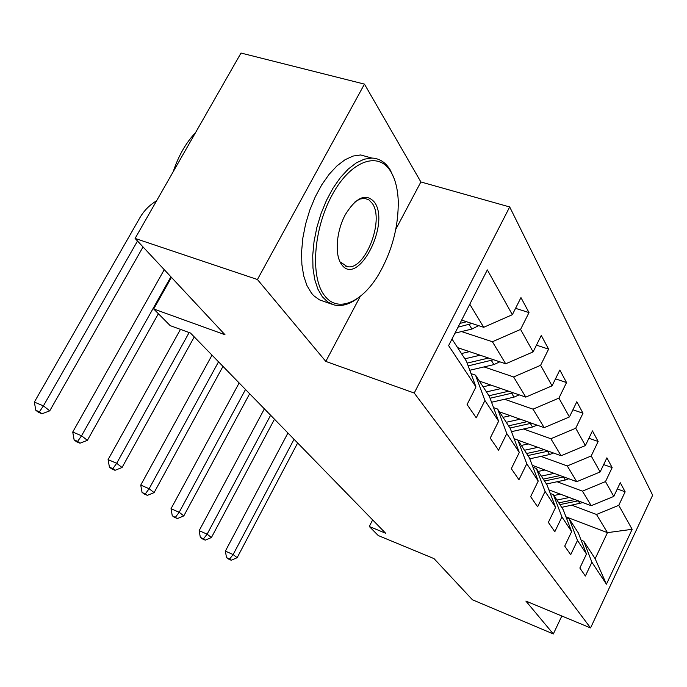 <?xml version="1.0" encoding="UTF-8"?>
<svg xmlns="http://www.w3.org/2000/svg" width="687" height="687" viewBox="0 0 687 687"><rect width="100%" height="100%" fill="white"/><g stroke="black" fill="none" stroke-linecap="round" stroke-linejoin="round"><path stroke-width="1.03" d="M364.462 84.115L241.008 53.045L135.09 238.432L257.427 279.515L325.81 361.422L414.227 393.033L509.694 206.959L420.882 181.961L364.462 84.115L257.427 279.515M414.227 393.033L590.562 627.935L652.65 495.207L509.694 206.959M590.562 627.935L525.881 601.073L553.336 633.955L561.829 615.999M553.336 633.955L472.424 599.768L434.012 558.617L378.262 535.551L369.288 526.5L385.647 533.241L190.479 333.04L170.204 325.638L153.69 308.978L224.984 334.724L135.09 238.432M451.977 339.026L466.473 361.268L475.954 386.944L467.083 404.54L476.246 417.825L484.928 400.512L498.616 421.217L490.226 438.091L498.564 450.183L506.791 433.566L519.295 452.467L511.317 468.671L518.943 479.724L526.766 463.759L538.213 481.072L530.63 496.667L537.629 506.808L545.074 491.445L555.603 507.367L548.363 522.386L554.813 531.729L561.923 516.916L571.644 531.609L564.723 546.096L570.682 554.735L577.484 540.437L586.475 554.04L579.854 568.029L585.367 576.032L591.893 562.224L606.432 584.199L632.143 529.308L607.454 532.648L596.496 514.469L571.996 505.246M475.954 386.944L448.611 345.613L487.341 269.897L512.347 314.698L520.961 297.6L528.999 312.585L515.551 308.334M632.143 529.308L618.764 505.331L625.144 491.815L620.267 482.721L613.783 496.409L605.505 481.587L612.16 467.615L606.896 457.808L600.137 471.96L591.206 455.962L598.154 441.492L592.46 430.895L585.393 445.562L575.723 428.233L582.988 413.239L576.822 401.74L569.42 416.949L558.917 398.117L566.535 382.556L559.828 370.044L552.056 385.836L540.6 365.304L548.604 349.133L541.279 335.471L533.112 351.89L520.566 329.417L528.999 312.585M498.616 421.217L489.367 396.39L475.533 375.171L471.033 373.625M461.535 331.563L492.407 341.748L505.692 363.801L457.585 347.631M475.533 375.171L484.928 400.512M520.566 329.417L492.407 341.748M533.112 351.89L505.692 363.801M519.295 452.467L510.261 428.448L497.62 409.066L493.558 407.631M484.043 366.918L513.627 376.965L525.77 397.112L479.406 381.105M497.62 409.066L506.791 433.566M540.6 365.304L513.627 376.965M552.056 385.836L525.77 397.112M538.213 481.072L529.402 457.825L517.818 440.049L514.116 438.71M504.636 399.276L533.035 409.169L544.181 427.658L499.432 411.839M517.818 440.049L526.766 463.759M558.917 398.117L533.035 409.169M569.42 416.949L544.181 427.658M555.603 507.367L547.007 484.842L536.341 468.474L532.966 467.237M523.546 428.997L550.854 438.735L561.107 455.756L517.878 440.144M536.341 468.474L545.074 491.445M575.723 428.233L550.854 438.735M585.393 445.562L561.107 455.756M571.644 531.609L563.246 509.763L553.404 494.657L550.313 493.498M540.961 456.4L567.273 465.966L576.745 481.69L532.245 465.322M553.404 494.657L561.923 516.916M591.206 455.962L567.273 465.966M600.137 471.96L576.745 481.69M586.475 554.04L578.282 532.837L569.171 518.848L566.32 517.758M557.071 481.742L582.439 491.136L591.215 505.701L548.93 489.883M569.171 518.848L577.484 540.437M605.505 481.587L582.439 491.136M613.783 496.409L591.215 505.701M606.432 584.199L595.148 558.72L583.778 541.262L581.15 540.24M565.968 516.839L607.454 532.648L595.148 558.72M583.778 541.262L591.893 562.224M618.764 505.331L596.496 514.469M171.449 277.376L153.69 308.978M372.646 519.904L369.288 526.5M461.647 320.116L483.7 327.304L469.788 304.221M512.347 314.698L483.7 327.304M625.144 491.815L617.312 488.955M612.16 467.615L603.667 464.567M598.154 441.492L588.922 438.246M582.988 413.239L572.915 409.77M566.535 382.556L555.491 378.855M548.604 349.133L536.453 345.166M325.81 361.422L360.28 296.346M395.815 229.26L420.882 181.961M560.369 494.159L553.945 495.49M569.291 497.5L556.925 500.059M582.894 502.592L561.691 507.367M574.77 499.552L558.746 502.858M559.888 504.61L578.205 500.832L579.922 503.623M294.045 439.276L233.142 554.564L237.144 557.698L297.651 442.978M228.127 558.866L231.227 560.249L229.621 559.003L226.512 557.621L228.127 558.866M229.621 559.003L233.142 554.564L225.37 551.111L287.93 433.008M225.37 551.111L226.512 557.621M231.227 560.249L237.144 557.698M324.659 295.702C337.772 313.324 362.358 302.374 378.915 274.044C392.183 250.824 398.623 226.384 398.228 200.724C397.721 188.916 395.3 179.307 390.955 171.905C378.769 150.719 350.868 160.26 332.165 194.945C313.246 229.338 310.155 277.763 324.659 295.702M357.961 298.089C349.46 304.496 341.422 306.754 333.848 304.865L327.673 301.937L322.332 296.758L317.892 289.15L314.723 279.489L312.971 268.059L312.731 255.263L314.036 241.558L316.853 227.457L321.078 213.485L326.557 200.183L333.092 188.049L340.417 177.555L348.249 169.071L356.287 162.888L364.239 159.186L371.822 158.053C379.456 158.362 385.605 162.338 390.259 169.998L394.158 178.611M341.482 264.28C334.5 254.946 336.244 231.296 345.424 214.456C356.527 196.808 366.265 192.789 374.63 202.39C390.594 224.769 357.163 287.87 341.482 264.28M340.812 262.271L346.995 266.53C364.419 271.614 384.866 220.613 372.328 203.455L368.91 199.865L364.66 198.363L359.979 199.041L355.059 201.806M331.761 304.161L319.412 299.841L313.633 295.608L311.434 293.109L306.926 285.509L303.688 275.856L301.876 264.461L301.584 251.7L302.838 238.037L305.612 223.979L309.803 210.059L315.273 196.817L321.799 184.743L329.125 174.309L336.982 165.868L345.054 159.727L353.049 156.061L360.684 154.961L370.13 157.581M173.184 171.759C178.457 155.872 185.911 142.827 195.529 132.643M544.946 469.994L538.256 471.411M554.16 473.377L541.313 476.108M568.742 478.745L565.315 480.007L546.448 483.983M560.094 475.567L543.28 479.122M544.508 481.012L563.812 476.933M270.618 415.249L207.122 534.168L211.416 537.535L274.482 419.207M202.072 538.737L205.25 540.145L203.524 538.806L200.338 537.397L202.072 538.737M203.524 538.806L207.122 534.168L199.153 530.665L264.383 408.851M199.153 530.665L200.338 537.397M205.25 540.145L211.416 537.535M528.32 443.914L521.33 445.434M537.844 447.349L524.473 450.26M553.499 453.008L549.566 454.545L529.78 458.813M544.293 449.676L526.594 453.514M527.925 455.558L548.295 451.127M245.517 389.495L179.195 512.279L183.807 515.894L249.656 393.745M174.112 517.139L177.375 518.573L172.257 515.697L174.112 517.139M175.52 517.131L179.195 512.279L171.02 508.715L239.145 382.96M171.02 508.715L172.257 515.697M177.375 518.573L183.807 515.894M510.329 415.687L503.004 417.327M520.179 419.173L506.242 422.29M537.036 425.133L532.528 427.005L511.472 431.668M527.212 421.655L508.543 425.82M509.977 428.027L531.532 423.183M218.526 361.817L149.131 488.723L154.103 492.622L222.983 366.386M144.038 493.901L147.379 495.353L142.029 492.347L144.038 493.901M145.378 493.807L149.131 488.723L140.749 485.099L212.017 355.145M140.749 485.099L142.029 492.347M147.379 495.353L154.103 492.622M490.801 385.038L483.116 386.807M501.012 388.567L486.448 391.908M519.2 394.845L514.039 397.129L491.548 402.247M508.715 391.221L488.946 395.746M490.063 398.254L513.352 392.827M189.131 332.551L116.687 463.296L122.054 467.512L194.258 336.922M111.586 468.835L115.012 470.312L112.857 468.637L109.422 467.16L111.586 468.835M112.857 468.637L116.687 463.296L108.082 459.62L180.458 329.382M108.082 459.62L109.422 467.16M115.012 470.312L122.054 467.512M469.53 351.641L461.449 353.565M480.119 355.205L464.876 358.812M499.801 361.817L493.919 364.599L469.788 370.259M488.594 358.047L467.151 363.105M468.182 365.888L493.584 359.73M170.908 276.801L81.564 435.773L87.386 440.341L158.379 313.71M76.472 441.707L79.993 443.209L77.648 441.397L74.127 439.895L76.472 441.707M77.648 441.397L81.564 435.773L72.736 432.037L164.262 269.673M72.736 432.037L74.127 439.895M79.993 443.209L87.386 440.341M478.633 325.655L471.917 329.047L454.992 333.143M466.645 321.748L459.989 323.371M458.04 327.175L471.995 323.491M137.503 241.017L43.418 405.88L49.747 410.843L143.042 246.951M38.36 412.26L41.967 413.78L39.425 411.814L35.801 410.285L38.36 412.26M39.425 411.814L43.418 405.88L34.35 402.093L139.985 217.564C144.038 210.626 149.577 205.027 156.602 200.776M34.35 402.093L35.801 410.285M41.967 413.78L49.747 410.843M565.315 480.007L563.46 477.01M549.566 454.545L547.556 451.307M532.528 427.005L530.355 423.501M514.039 397.129L511.678 393.316M469.917 370.224L469.599 369.735M493.919 364.599L491.342 360.443M471.917 329.047L469.101 324.496M360.684 154.961L371.822 158.053M346.995 266.53L345.149 265.938"/></g></svg>
